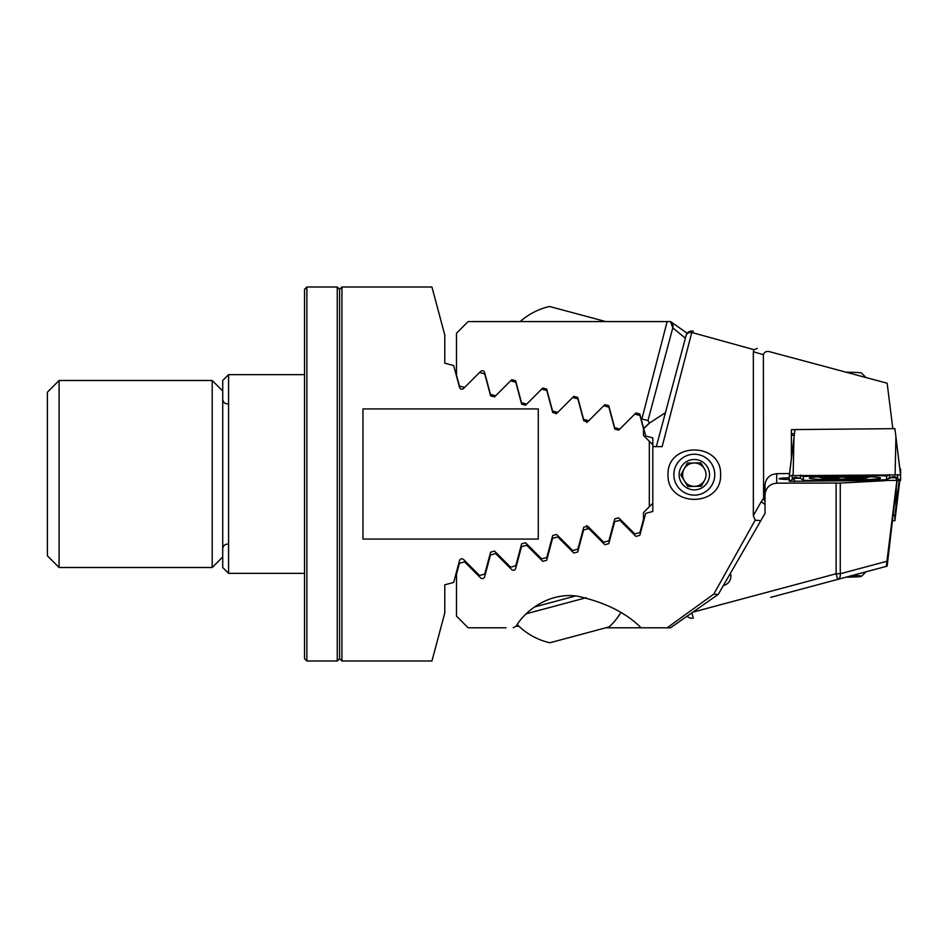 <?xml version="1.0" encoding="UTF-8"?>
<svg xmlns="http://www.w3.org/2000/svg" width="948" height="948" viewBox="0 0 948 948"><rect width="100%" height="100%" fill="white"/><g stroke="black" fill="none" stroke-linecap="round" stroke-linejoin="round"><path stroke-width="1.42" d="M494.524 396.904L490.614 395.849L494.524 396.904L510.605 380.823L515.771 382.21L521.649 404.168L525.571 405.223L541.64 389.142L546.818 390.529L552.696 412.487L556.606 413.541L572.687 397.461L577.865 398.847L583.743 420.805L587.653 421.86L603.734 405.78L608.912 407.166L614.79 429.124L618.7 430.179L634.781 414.098L639.947 415.485L643.467 428.615L643.467 435.428L649.321 441.27L649.321 506.73L643.467 512.572L643.467 519.386L639.947 532.515L634.781 533.902L618.7 517.821L614.79 518.876L608.912 540.834L603.734 542.22L587.653 526.14L583.743 527.195L577.865 549.153L572.687 550.539L556.606 534.459L552.696 535.513L546.818 557.471L541.64 558.858L525.571 542.777L521.649 543.832L515.771 565.79L510.605 567.177L494.524 551.096L490.614 552.151L484.724 574.109L479.558 575.495L463.477 559.415C461.712 558.313 460.408 558.656 459.567 560.469L453.677 582.428L444.778 584.809L444.778 613.024L431.921 661.005L341.932 661.005L339.597 658.67L339.597 289.33L339.597 658.67L337.251 661.005L337.251 286.995L306.868 286.995L306.868 661.005L337.251 661.005M228.563 573.35L228.563 374.65L222.721 380.504L222.721 567.496L228.563 573.35L304.533 573.35M228.563 374.65L304.533 374.65M337.251 286.995L339.597 289.33L341.932 286.995L341.932 661.005M538.286 408.932L538.286 539.068L362.966 539.068L362.966 408.932L538.286 408.932M341.932 286.995L431.921 286.995L444.778 334.976L444.778 363.191L453.677 365.572L459.567 387.531C460.408 389.344 461.712 389.687 463.477 388.585L479.558 372.505L484.724 373.891L490.614 395.849M652.817 503.222L649.321 506.73M646.88 438.841L646.098 438.059M649.321 441.27L652.817 444.778L652.817 511.458L645.695 513.366L639.805 535.347L635.918 536.39L619.826 520.298L614.648 521.684L608.758 543.666L604.871 544.709L588.779 528.617L583.601 530.003L577.711 551.985L573.824 553.028L557.732 536.935L552.566 538.322L546.664 560.304L542.777 561.346L526.685 545.254L521.519 546.641L515.629 568.622C514.8 570.412 513.496 570.767 511.73 569.665L495.638 553.573L490.471 554.959L484.582 576.941C483.776 578.718 482.473 579.074 480.683 577.984L464.591 561.891L459.425 563.278L456.474 574.298L456.474 616.105L468.158 627.789L506.042 627.789M520.215 321.573A66.005 66.005 0 0 1 549.567 306.5L605.819 321.573M553.194 307.472L562.614 309.996M575.614 595.948L534.482 606.969M586.22 597.702L526.294 613.771M620.786 612.704A66.005 66.005 0 0 1 609.173 626.889L549.911 642.768A66.005 66.005 0 0 1 517.217 624.519M791.39 435.262A19.28 1.007 180 0 0 794.258 435.31M789.269 477.78A19.28 1.007 180 0 0 779.114 478.669A19.28 1.007 180 0 0 789.269 479.558M791.39 433.734A19.28 1.007 -0 0 1 794.46 433.686M837.641 369.945L770.712 352.004C766.896 350.784 764.444 351.672 763.365 354.682L763.59 498.364L761.303 501.551A5.842 3.093 30 0 0 765.024 504.229L765.024 501.409L763.59 498.364M765.024 501.409L765.024 485.495C765.249 480.494 767.596 476.891 772.063 474.675L776.708 473.668L789.565 473.55M790.668 464.567L791.39 458.702L791.39 429.681L794.957 429.657M892.85 428.757L887.138 383.205L770.712 352.004M694.315 495.129A20.453 20.453 0 0 0 714.768 474.675A20.453 20.453 0 0 0 694.315 454.222A20.453 20.453 0 0 0 673.862 474.675A20.453 20.453 0 0 0 694.315 495.129M720.61 474.675C721.748 507.618 666.823 507.547 668.02 474.675C666.894 441.744 721.772 441.804 720.61 474.675M763.365 354.682L753.34 351.791L753.34 515.676L761.303 501.551M753.34 351.791L754.075 349.694L691.779 332.464L662.142 446.627L652.817 446.627M670.52 627.789L667.155 627.789L670.52 627.789L718.264 594.36L765.024 513.378L765.024 504.229L765.024 513.378L718.276 594.349L670.52 627.789M513.235 627.789L516.127 626.201C524.469 611.614 548.335 592.121 577.012 596.091C604.611 602.11 625.976 612.681 641.109 627.789L667.167 627.789L713.856 594.041L755.165 520.179L753.34 515.676M605.808 627.789L650.743 627.789M765.024 494.856C765.771 487.793 769.658 483.895 776.708 483.148L840.26 483.065L885.527 480.683M755.165 520.179L760.817 520.665M686.127 335.402L656.324 446.627L686.127 335.402A5.842 5.842 0 0 1 693.284 331.267A5.842 5.842 0 0 0 686.127 335.402A5.842 4.373 -165 0 1 691.779 332.464A5.842 1.695 -75 0 1 693.284 331.267M516.103 626.213L518.994 626.273M713.856 594.041L717.98 594.55M754.075 349.694L757.274 348.414M842.559 479.19L849.669 477.875L858.201 478.764L860.049 478.752L859.599 478.065L860.049 478.752A19.576 1.019 180 0 0 862.668 477.863A19.576 1.019 180 0 0 861.898 477.756A19.576 1.019 180 0 0 846.066 477.14A19.576 1.019 180 0 0 828.457 477.543L827.865 477.579A19.576 1.019 180 0 0 825.281 477.863A19.576 1.019 180 0 0 825.803 478.55L826.372 478.61A19.576 1.019 180 0 0 841.16 479.178L842.559 479.19A19.576 1.019 180 0 0 851.873 479.107A19.576 1.019 180 0 0 859.457 478.787M865.962 377.529L861.483 373.074A17.526 0.912 180 0 0 846.09 372.209M863.237 477.721A21.034 1.102 180 0 0 837.629 477.117A21.034 1.102 180 0 0 823.35 478.385A21.034 1.102 180 0 0 824.724 478.61A21.034 1.102 180 0 0 846.256 479.261A21.034 1.102 180 0 0 864.6 478.385A21.034 1.102 180 0 0 863.237 477.721M826.372 478.61L830.33 478.254C834.69 477.567 837.38 477.674 838.388 478.562L841.16 479.178M827.249 477.887L825.696 478.456M880.585 478.1A35.645 1.86 180 0 0 844.941 476.24A35.645 1.86 180 0 0 809.296 478.1A35.645 1.86 180 0 0 844.941 479.972A35.645 1.86 180 0 0 880.585 478.1M812.957 476.192A11.684 0.616 180 0 0 803.3 476.785L803.3 479.972A11.684 0.616 180 0 0 803.347 480.032A11.684 0.616 180 0 0 817.022 480.577L876.912 480.02A11.684 0.616 180 0 0 886.522 479.475A11.684 0.616 180 0 0 886.57 479.415L886.57 476.24A11.684 0.616 180 0 0 872.859 475.635L812.957 476.192L812.756 475.446M793.132 475.623L789.269 475.86L789.269 481.288L900.6 480.34L900.576 474.901L793.132 475.623L793.95 437.846L789.352 475.825M789.269 475.86L794.969 429.574L894.9 428.65L895.919 436.898L895.113 474.687M897.673 474.557L897.673 477.733L894.177 476.56M894.568 476.808L900.6 480.34M893.656 476.726L886.57 479.415M795.988 477.282L793.95 478.586L794.768 481.525M795.064 477.401L792.196 478.29L792.196 475.102M800.373 475.102L800.396 478.337L795.23 477.259M892.85 515.38L894.9 515.392L894.9 520.713L899.853 480.47L895.919 512.453M894.9 520.713L892.838 520.689M900.6 474.438L900.6 469.011L899.853 468.881M894.9 515.392L899.19 480.518M843.981 577.711L824.689 582.89L843.981 577.711M897.104 480.577L887.138 566.157L770.712 597.347M691.779 618.297A5.842 5.842 0 0 1 687.217 616.093A5.842 5.842 0 0 0 693.284 618.096A5.842 5.842 0 0 1 691.779 618.297M687.217 333.258L670.52 321.573L468.158 321.573L456.474 333.258L456.474 375.053L459.425 386.085L464.591 387.459M590.059 321.562L650.743 321.573M503.649 321.573L575.578 321.573M723.419 585.449A9.35 9.35 0 0 0 730.41 573.327M896.867 480.589L886.309 566.371M692.822 612.171L836.124 573.765L837.641 579.418A5.842 4.065 -105 0 0 840.26 573.765L886.901 561.275M665.413 412.712L649.416 423.116L643.739 428.674L641.073 418.743L647.958 420.58L672.796 327.866L647.958 420.58L641.073 418.743L639.805 414.003L635.918 412.961L634.781 414.098M652.817 444.778L652.817 437.905L645.695 435.997L643.739 428.674A68.375 68.375 0 0 1 649.416 423.116L647.958 420.58M685.38 338.223L672.796 327.866L670.52 321.573A5.842 5.842 0 0 1 672.796 327.866A5.842 5.842 0 0 0 670.52 321.573M641.879 418.957L667.155 321.573M479.558 372.505L480.683 371.367C482.461 370.289 483.764 370.632 484.582 372.41L490.471 394.404L495.638 395.778M510.605 380.823L511.73 379.686L515.629 380.729L521.519 402.722L526.685 404.097M541.64 389.142L542.777 388.005L546.664 389.047L552.566 411.041L557.732 412.416M572.687 397.461L573.824 396.323L577.711 397.366L583.601 419.36L588.779 420.734M603.734 405.78L604.871 404.642L608.758 405.685L614.648 427.678L619.826 429.053M852.489 575.436A17.526 0.912 -0 0 1 855.629 575.554A17.526 0.912 -0 0 1 861.483 576.289A17.526 0.912 -0 0 1 846.09 577.154M684.314 480.731A11.684 11.684 0 0 0 694.552 486.36L687.798 486.502L680.818 474.948L687.336 463.134L694.078 462.991A11.684 11.684 0 0 0 684.314 480.731A11.684 11.684 0 0 0 694.552 486.36L701.295 486.229L694.552 486.36A11.684 11.684 0 0 0 704.554 480.316L701.295 486.229L704.554 480.316A11.684 11.684 0 0 0 704.317 468.632L700.821 462.861L704.317 468.632A11.684 11.684 0 0 0 684.077 469.035L680.818 474.948L687.549 486.087M694.007 459.484A15.192 15.192 0 0 0 679.124 474.984A15.192 15.192 0 0 0 694.611 489.867A15.192 15.192 0 0 0 709.507 474.379A15.192 15.192 0 0 0 694.007 459.484M694.718 495.129A20.453 20.453 0 0 0 714.756 474.273A20.453 20.453 0 0 0 693.9 454.234A20.453 20.453 0 0 0 673.862 475.09A20.453 20.453 0 0 0 694.718 495.129M704.317 468.632A11.684 11.684 0 0 0 694.078 462.991L700.821 462.861L687.336 463.134L684.077 469.035M687.798 486.502L694.552 486.36A11.684 11.684 0 0 0 704.554 480.316M306.868 661.005L304.533 658.67L304.533 289.33L306.868 286.995M47.4 555.812L47.4 392.188L59.084 380.504L59.084 567.496L47.4 555.812M222.721 556.986L212.198 567.496L212.198 380.504L59.084 380.504M776.708 483.148L776.708 473.668M845.971 477.14L845.971 478.598M855.096 477.318L855.096 478.385M838.388 477.188L838.388 478.562M830.33 477.425L830.33 478.254M900.6 474.924L895.919 436.898L900.529 474.877M895.919 477.65L896.737 480.589M793.95 478.586L789.269 481.288M801.155 475.552L803.3 476.785M872.658 474.889L872.859 475.635M889.177 474.735L886.57 476.24M897.673 477.733L889.497 477.733L889.497 474.557M792.196 478.29L800.373 478.29L803.3 479.972M900.233 471.974L900.6 469.011M895.919 507.038L896.358 486.703M840.26 483.065L840.26 573.765L836.124 573.765L836.124 483.148M687.217 616.093A5.842 5.842 0 0 0 693.284 618.096L691.874 612.835M586.551 422.476L587.132 420.296M520.251 549.046L520.559 550.196M586.551 525.524L587.476 528.972M552.483 411.693L556.227 413.849M818.243 476.868A81.812 81.812 0 0 0 823.35 478.385M864.6 478.385A81.812 81.812 0 0 0 869.991 476.773M886.522 479.475L889.473 477.78C892.909 476.678 894.853 476.406 895.315 476.974L894.651 476.714M803.347 480.032L800.396 478.337M861.483 576.289L865.962 571.822M212.198 567.496L59.084 567.496M227.39 403.872C224.581 403.623 223.017 402.059 222.721 399.203M227.39 544.128C224.581 544.377 223.017 545.941 222.721 548.797M222.721 391.014L212.198 380.504"/></g></svg>
